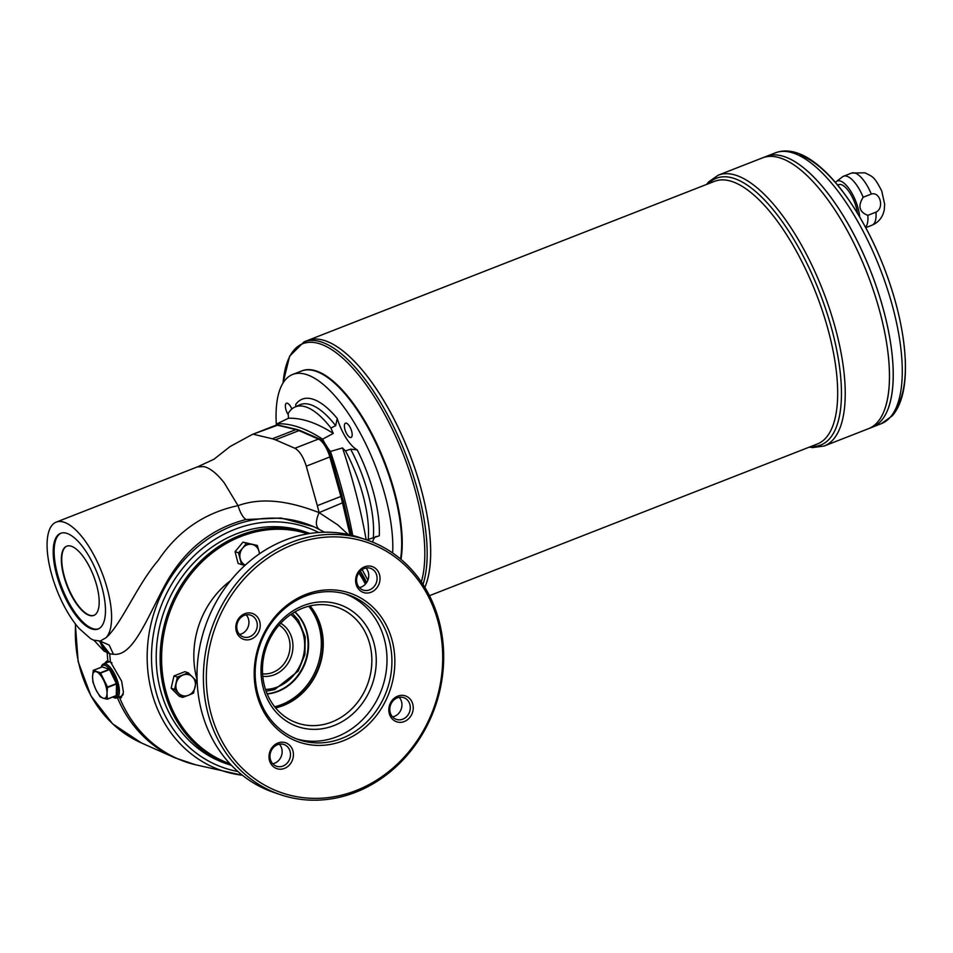 <?xml version="1.0" encoding="UTF-8"?>
<svg xmlns="http://www.w3.org/2000/svg" width="953" height="953" viewBox="0 0 953 953"><rect width="100%" height="100%" fill="white"/><g stroke="black" fill="none" stroke-linecap="round" stroke-linejoin="round"><path stroke-width="1.43" d="M174.59 689.364L171.159 688.209L179.2 696.238L182.631 697.405L174.59 689.364L177.413 677.083L173.982 675.927L171.159 688.209M177.413 677.083L188.277 672.83L196.33 680.871L193.495 693.153L188.265 695.345A10.936 9.625 -71.3 0 1 178.807 693.45A10.936 9.625 -71.3 0 1 176.198 683.301A10.936 9.625 -71.3 0 1 183.047 675.034A10.936 9.625 -71.3 0 1 192.506 676.916A10.936 9.625 -71.3 0 1 195.115 687.077A10.936 9.625 -71.3 0 1 188.265 695.345L182.631 697.405M310.106 605.905A61.23 53.904 -71.3 0 1 283.16 705.589A61.23 53.904 -71.3 0 1 275.608 707.912M245.266 565.093A10.936 9.625 -71.3 0 1 240.216 558.768A10.936 9.625 -71.3 0 1 242.658 548.118L246.41 543.281L257.334 545.461L242.979 542.126L235.069 551.668L238.083 563.402L241.514 564.557L238.5 552.823L235.069 551.668M257.334 545.461L259.609 553.717M392.565 716.894A11.484 10.102 108.7 0 0 401.284 708.925A11.484 10.102 108.7 0 0 399.188 697.322M397.318 697.846A11.484 10.102 108.7 0 0 389.813 708.841A11.484 10.102 108.7 0 0 396.377 719.384A11.484 10.102 108.7 0 0 409.623 711.748A11.484 10.102 108.7 0 0 403.727 697.644A11.484 10.102 108.7 0 0 397.318 697.846M272.749 763.746A11.484 10.102 108.7 0 0 281.469 755.789A11.484 10.102 108.7 0 0 279.372 744.174M277.502 744.698A11.484 10.102 108.7 0 0 269.985 755.705A11.484 10.102 108.7 0 0 276.561 766.248A11.484 10.102 108.7 0 0 289.807 758.612A11.484 10.102 108.7 0 0 283.911 744.496A11.484 10.102 108.7 0 0 277.502 744.698M308.76 533.025L304.829 531.703A122.449 107.808 108.7 0 0 236.392 533.906A122.449 107.808 108.7 0 0 156.328 651.221A122.449 107.808 108.7 0 0 226.373 763.687L230.304 765.021A122.449 107.808 -71.3 0 1 160.259 652.543A122.449 107.808 -71.3 0 1 240.311 535.229A122.449 107.808 -71.3 0 1 308.76 533.025A122.449 107.808 -71.3 0 1 310.011 533.454M238.5 552.823L242.658 548.118A10.936 9.625 -71.3 0 1 252.08 544.437A10.936 9.625 -71.3 0 1 259.037 551.394A10.936 9.625 -71.3 0 1 259.395 553.872M364.57 566.832A13.664 12.032 108.7 0 0 359.269 589.871A13.664 12.032 108.7 0 0 379.651 581.902A13.664 12.032 108.7 0 0 364.57 566.832M364.106 568.536A11.484 10.102 108.7 0 0 356.601 579.531A11.484 10.102 108.7 0 0 363.176 590.074A11.484 10.102 108.7 0 0 376.423 582.438A11.484 10.102 108.7 0 0 370.526 568.333A11.484 10.102 108.7 0 0 364.106 568.536M244.754 613.696A13.664 12.032 108.7 0 0 239.453 636.723A13.664 12.032 108.7 0 0 259.835 628.754A13.664 12.032 108.7 0 0 244.754 613.696M244.29 615.388A11.484 10.102 108.7 0 0 236.785 626.395A11.484 10.102 108.7 0 0 243.36 636.938A11.484 10.102 108.7 0 0 256.607 629.302A11.484 10.102 108.7 0 0 250.71 615.185A11.484 10.102 108.7 0 0 244.29 615.388M355.624 792.253A134.48 118.398 -71.3 0 1 280.456 794.671A134.48 118.398 -71.3 0 1 203.525 671.162A134.48 118.398 -71.3 0 1 291.463 542.317A134.48 118.398 -71.3 0 1 366.619 539.898A134.48 118.398 -71.3 0 1 443.55 663.419A134.48 118.398 -71.3 0 1 355.624 792.253M292.964 544.687A132.288 116.48 108.7 0 0 210.625 712.165A132.288 116.48 108.7 0 0 356.088 790.549A132.288 116.48 108.7 0 0 438.428 623.071A132.288 116.48 108.7 0 0 292.964 544.687M245.052 565.296L241.514 564.557M307.7 533.835A121.353 106.855 108.7 0 0 241.073 536.42A121.353 106.855 108.7 0 0 161.748 651.971A121.353 106.855 108.7 0 0 229.947 763.734M365.404 584.165A121.353 106.855 108.7 0 0 358.781 572.908M188.277 672.83L184.858 671.674L173.982 675.927M262.778 676.273A28.423 25.028 108.7 0 0 291.273 656.379A28.423 25.028 108.7 0 0 280.706 623.262M262.575 673.842A26.243 23.098 108.7 0 0 288.473 655.426A26.243 23.098 108.7 0 0 279.074 625.073M875.95 212.162L867.826 215.342C859.237 212.054 857.688 206.015 863.18 197.235L871.304 194.067C880.227 191.291 884.515 208.147 875.95 212.162A27.994 10.662 68.6 0 1 872.031 225.194C878.773 222.299 882.859 217.093 884.301 209.6L884.658 204.264L881.763 191.076C874.223 176.257 872.817 176.889 864.943 172.803L851.648 173.065A27.994 10.662 68.6 0 1 855.163 173.124A27.994 10.662 68.6 0 1 871.304 194.067M867.826 215.342A27.994 10.662 68.6 0 1 865.515 227.267M835.459 182.464A25.802 9.828 68.6 0 1 836.341 181.57L842.488 176.829A27.994 10.662 68.6 0 1 843.524 176.234A27.994 10.662 68.6 0 1 847.038 176.293A27.994 10.662 68.6 0 1 863.18 197.235M836.341 181.57A25.802 9.828 68.6 0 1 840.534 181.07A25.802 9.828 68.6 0 1 859.689 216.927M346.451 423.203A7.648 2.919 68.6 0 1 351.395 430.363A7.648 2.919 68.6 0 1 351.061 437.451A7.648 2.919 68.6 0 1 345.558 431.375A7.648 2.919 68.6 0 1 345.486 423.192A7.648 2.919 68.6 0 1 346.451 423.203M368.99 539.136L368.227 539.434A83.673 31.89 -111.4 0 0 345.498 450.888L350.644 449.173L357.208 449.852A88.331 33.665 68.6 0 1 379.282 535.812L368.227 539.434A32.795 12.496 -111.4 0 0 367.108 540.065M372.587 542.126A32.795 12.496 68.6 0 1 376.054 536.432M366.166 539.743A284.256 108.332 68.6 0 0 342.508 447.922L330.453 451.46A283.112 107.892 68.6 0 1 352.777 535.526M330.453 451.46A32.795 12.496 68.6 0 1 327.367 447.35M325.283 444.05A32.795 12.496 68.6 0 1 322.626 439.154L333.288 433.424A32.795 12.496 -111.4 0 1 330.953 428.04A83.673 31.89 -111.4 0 0 294.858 407.062A83.673 31.89 -111.4 0 0 288.163 413.566A32.795 12.496 -111.4 0 1 288.425 418.248L277.109 423.763A283.112 107.892 68.6 0 1 322.626 439.154M277.109 423.763A32.795 12.496 68.6 0 1 277.037 425.014M342.508 447.922A32.795 12.496 -111.4 0 0 345.498 450.888M357.208 449.852A32.795 12.496 68.6 0 1 337.255 418.498L335.682 425.669L330.953 428.04M295.787 406.633L295.716 404.441A88.331 33.665 68.6 0 1 337.255 418.498M288.425 418.248A284.256 108.332 68.6 0 1 333.288 433.424M322.34 374.16A114.146 43.504 68.6 0 1 322.686 374.338A114.146 43.504 68.6 0 1 381.379 454.51A114.146 43.504 68.6 0 1 400.653 559.066M276.37 425.109A114.801 43.755 68.6 0 1 292.631 374.493L301.482 371.027A114.801 43.755 68.6 0 1 315.908 371.265A114.801 43.755 68.6 0 1 321.995 373.969A114.801 43.755 68.6 0 1 380.783 454.021A114.801 43.755 68.6 0 1 400.546 558.982M292.631 374.493A114.801 43.755 68.6 0 1 307.057 374.72A114.801 43.755 68.6 0 1 366.333 445.099A114.801 43.755 68.6 0 1 392.66 552.99M288.282 414.817A7.648 2.919 68.6 0 1 285.817 409.194A7.648 2.919 68.6 0 1 286.472 403.226A7.648 2.919 68.6 0 1 291.856 409.004M294.953 611.886A46.471 40.908 -71.3 0 1 307.474 655.319A46.471 40.908 -71.3 0 1 278.169 691.366A46.471 40.908 -71.3 0 1 267.197 693.975M308.689 606.251A60.718 53.463 -71.3 0 1 319.362 627.741A60.718 53.463 -71.3 0 1 274.69 706.781M112.799 697.036L113.502 697.429A18.214 6.945 -111.4 0 0 114.467 697.858A18.214 6.945 -111.4 0 0 116.754 697.894A18.214 6.945 -111.4 0 0 116.588 678.393A18.214 6.945 -111.4 0 0 103.496 663.955A18.214 6.945 -111.4 0 0 101.411 666.504L101.161 667.267M103.496 663.955L108.201 662.121A18.214 6.945 68.6 0 1 112.001 662.907M123.282 694.153A18.214 6.945 68.6 0 1 121.472 696.047L116.754 697.894M100.434 672.782L107.51 687.053L106.998 693.45A14.212 5.42 68.6 0 1 103.162 698.18L100.065 696.786L95.943 689.71L92.882 682.11L92.548 676.499L93.287 670.376L100.434 672.782L109.369 669.292L102.126 666.909M121.484 697.56A19.679 7.505 68.6 0 1 118.827 697.084M105.557 663.157A19.679 7.505 68.6 0 1 107.189 661.001M106.105 637.664A63.41 24.17 -111.4 0 0 99.66 567.059A63.41 24.17 -111.4 0 0 56.239 522.113A63.41 24.17 -111.4 0 0 49.604 566.249A63.41 24.17 -111.4 0 0 79.242 628.587L90.452 638.522L93.358 640.071L100.208 641.047L106.105 637.664C121.376 624.286 137.089 584.939 158.138 560.507C177.842 531.071 204.478 512.785 238.036 505.65C240.311 512.952 242.967 517.574 246.017 519.504C210.017 528.76 182.547 551.477 163.606 587.667C145.19 622.678 132.05 656.688 113.455 654.246L109.762 653.829L104.02 651.054L94.037 640.345M100.053 641.071L109.154 645.062L113.455 654.246M117.171 697.143L121.007 697.799L123.437 692.271L121.65 681.204L110.453 661.823A133.801 117.815 108.7 0 1 109.762 653.829L99.779 641.107L104.02 651.054M253.974 434.425L272.367 438.773L295.906 429.577L277.514 425.229L252.188 434.508L230.09 446.54L213.996 459.227L197.438 466.887L203.906 466.589L206.527 467.435C212.174 469.817 218.106 474.999 224.324 482.992L238.036 505.65C265.732 495.655 295.501 503.553 319.1 512.619L337.743 524.877L348.131 534.442M252.188 434.508L275.715 425.312A17.488 6.671 68.6 0 1 277.514 425.229A2.192 1.954 103.3 0 1 278.586 425.145L296.979 429.493A2.192 1.954 103.3 0 0 295.906 429.577A65.602 25.004 68.6 0 1 298.992 430.613A2.192 1.894 113.5 0 1 300.326 430.625L319.779 439.071A2.192 1.894 113.5 0 0 318.433 439.071A17.488 6.671 68.6 0 1 329.821 456.964L330.965 456.153L342.008 495.631L340.864 496.453A65.602 25.004 68.6 0 1 342.496 502.827A2.192 0.715 166.9 0 0 343.616 501.897L351.395 535.181M110.453 661.823L106.676 661.144L104.413 663.598M313.99 526.795L281.052 518.027L246.017 519.504M102.412 588.978A51.391 19.584 68.6 0 1 98.052 629.028A51.391 19.584 68.6 0 1 61.099 588.299A51.391 19.584 68.6 0 1 60.623 533.311A51.391 19.584 68.6 0 1 102.412 588.978M99.338 641.012L107.201 652.96A133.801 117.815 -71.3 0 0 107.88 660.953M98.516 628.825A51.391 19.584 68.6 0 1 62.04 587.93A51.391 19.584 68.6 0 1 61.099 533.144M96.968 586.44A37.167 14.164 68.6 0 1 93.811 615.424A37.167 14.164 68.6 0 1 67.079 585.964A37.167 14.164 68.6 0 1 66.734 546.176A37.167 14.164 68.6 0 1 96.968 586.44M94.002 615.34A37.167 14.164 68.6 0 1 67.46 585.809A37.167 14.164 68.6 0 1 66.924 546.105M231.555 765.426A122.449 107.808 -71.3 0 1 230.304 765.021M359.233 572.276A122.449 107.808 -71.3 0 1 365.881 583.617M366.619 539.898L360.246 537.742A134.48 118.398 108.7 0 0 285.078 540.16A134.48 118.398 108.7 0 0 197.152 668.994A134.48 118.398 108.7 0 0 274.083 792.515L280.456 794.671M305.746 594.469A78.718 69.307 108.7 0 0 275.214 727.151A78.718 69.307 108.7 0 0 392.612 681.24A78.718 69.307 108.7 0 0 305.746 594.469M397.77 696.143A13.664 12.032 108.7 0 0 392.469 719.181A13.664 12.032 108.7 0 0 412.852 711.212A13.664 12.032 108.7 0 0 397.77 696.143M277.954 743.006A13.664 12.032 108.7 0 0 272.653 766.033A13.664 12.032 108.7 0 0 293.036 758.064A13.664 12.032 108.7 0 0 277.954 743.006M303.245 605.679A64.506 56.799 108.7 0 0 278.228 714.405A64.506 56.799 108.7 0 0 374.422 676.785A64.506 56.799 108.7 0 0 303.245 605.679M302.554 608.228A61.23 53.904 108.7 0 0 262.516 666.886A61.23 53.904 108.7 0 0 297.55 723.124A61.23 53.904 108.7 0 0 368.227 682.396A61.23 53.904 108.7 0 0 336.778 607.132A61.23 53.904 108.7 0 0 302.554 608.228M296.586 738.897A76.526 67.389 108.7 0 0 382.463 687.208A76.526 67.389 108.7 0 0 345.582 594.017M305.282 596.173A76.526 67.389 108.7 0 0 255.249 669.494A76.526 67.389 108.7 0 0 299.028 739.79A76.526 67.389 108.7 0 0 387.371 688.876A76.526 67.389 108.7 0 0 348.059 594.791A76.526 67.389 108.7 0 0 305.282 596.173M359.364 587.584A11.484 10.102 108.7 0 0 368.072 579.615A11.484 10.102 108.7 0 0 365.988 568M239.548 634.436A11.484 10.102 108.7 0 0 248.256 626.478A11.484 10.102 108.7 0 0 246.172 614.864M246.41 543.281L242.979 542.126M301.767 370.92A114.801 43.755 68.6 0 1 316.467 371.039A114.801 43.755 68.6 0 1 378.913 448.232A114.801 43.755 68.6 0 1 400.999 559.363M325.271 340.769A141.032 53.749 68.6 0 1 407.479 448.482A141.032 53.749 68.6 0 1 424.847 587.37A141.032 53.749 68.6 0 0 407.443 448.458A141.032 53.749 68.6 0 0 325.247 340.781A141.032 53.749 68.6 0 0 307.557 340.483A141.032 53.749 68.6 0 0 307.545 340.483A141.032 53.749 68.6 0 1 325.247 340.781M332.74 344.104A141.008 53.737 68.6 0 1 408.968 452.258A141.008 53.737 68.6 0 1 426.336 583.427M872.209 427.23L881.239 423.692A145.404 55.417 -111.4 0 0 887.446 289.236A145.404 55.417 -111.4 0 0 793.587 153.147A145.404 55.417 -111.4 0 0 775.325 152.849L766.283 156.387A145.404 55.417 68.6 0 1 784.557 156.685A145.404 55.417 68.6 0 1 878.416 292.774A145.404 55.417 68.6 0 1 872.209 427.23A145.404 55.417 68.6 0 1 872.198 427.23L868.457 428.695A145.404 55.417 68.6 0 1 868.445 428.695M792.265 160.128A145.392 55.405 68.6 0 1 870.851 271.629A145.392 55.405 68.6 0 1 888.756 406.871M868.457 428.695A145.404 55.417 68.6 0 0 874.663 294.239A145.404 55.417 68.6 0 0 780.805 158.15A145.404 55.417 68.6 0 1 874.651 294.239A145.404 55.417 68.6 0 1 868.445 428.707L824.202 446.004A145.404 55.417 -111.4 0 0 830.408 311.548A145.404 55.417 -111.4 0 0 736.538 175.459A145.404 55.417 -111.4 0 0 718.276 175.161L762.519 157.864A145.404 55.417 68.6 0 1 780.793 158.162A145.404 55.417 68.6 0 0 762.543 157.853A145.404 55.417 68.6 0 1 762.543 157.853L766.272 156.399A145.404 55.417 68.6 0 1 784.533 156.697A145.404 55.417 68.6 0 1 878.392 292.774A145.404 55.417 68.6 0 1 872.186 427.242M788.512 161.593A145.392 55.405 68.6 0 1 867.099 273.094A145.392 55.405 68.6 0 1 885.015 408.337M837.675 185.096L838.735 184.691A21.871 8.339 68.6 0 1 841.475 184.727A21.871 8.339 68.6 0 1 857.497 213.269M294.763 611.993A46.471 40.908 -71.3 0 1 306.937 655.366A46.471 40.908 -71.3 0 1 277.668 691.199A46.471 40.908 -71.3 0 1 267.114 693.76M275.465 707.745A61.302 53.976 108.7 0 0 320.839 627.884A61.302 53.976 108.7 0 0 309.892 605.953M107.212 699.204L103.162 698.18A14.212 5.42 68.6 0 1 95.943 689.71A14.212 5.42 68.6 0 1 92.548 676.499A14.212 5.42 68.6 0 1 96.384 671.77A14.212 5.42 68.6 0 1 103.603 680.239A14.212 5.42 68.6 0 1 106.998 693.45L107.332 699.061L116.266 695.559L116.552 683.968L109.369 669.292M102.221 666.874L93.168 670.519M112.823 697.024A17.118 6.528 -111.4 0 0 113.264 697.203A17.118 6.528 -111.4 0 0 115.087 678.465A17.118 6.528 -111.4 0 0 101.185 667.267M107.32 699.157L116.266 695.559M230.543 580.687A85.282 75.084 108.7 0 0 197.068 679.668M350.644 449.173A83.971 31.997 68.6 0 1 373.302 537.444M294.858 407.062L299.659 404.87A83.971 31.997 68.6 0 1 335.682 425.669M265.506 689.412A41.551 36.583 108.7 0 0 302.22 660.072A41.551 36.583 108.7 0 0 290.844 614.482M349.977 534.847L342.496 502.827L319.1 512.619C315.443 521.029 315.503 526.604 319.291 529.356M343.378 501.659A2.192 0.715 166.9 0 1 343.616 501.897L341.793 495.489M330.751 455.999L330.965 456.153C328.404 447.588 324.663 441.894 319.779 439.071M318.969 512.035L317.325 505.65L340.864 496.453L329.821 456.964L306.282 466.172C303.376 456.928 299.576 450.96 294.894 448.267L318.433 439.071L298.992 430.613L275.453 439.821L294.894 448.267M56.239 522.113L197.438 466.887L203.906 466.589M306.282 466.172L317.325 505.65M275.453 439.821L272.367 438.773M75.597 624.179A130.442 114.848 108.7 0 0 85.305 683.861A130.442 114.848 108.7 0 0 141.413 742.935L174.733 757.742A133.801 117.815 -71.3 0 1 117.386 697.644M119.744 698.013A133.801 117.815 108.7 0 0 195.401 764.735L242.384 775.242A130.442 114.848 -71.3 0 1 230.876 773.193A130.442 114.848 -71.3 0 1 154.91 610.254A130.442 114.848 -71.3 0 1 314.18 526.878L313.787 526.699M237.928 771.525A127.166 111.966 -71.3 0 1 159.056 611.659A127.166 111.966 -71.3 0 1 318.767 532.489M360.329 571.026A127.166 111.966 -71.3 0 1 366.631 582.581M307.557 340.483L714.547 181.32A141.032 53.749 68.6 0 1 732.261 181.606A141.032 53.749 68.6 0 1 823.297 313.597A141.032 53.749 68.6 0 1 817.281 444.015L429.469 595.685M422.989 584.415A141.032 53.749 -111.4 0 0 402.297 445.766A141.032 53.749 -111.4 0 0 321.769 342.139A141.032 53.749 -111.4 0 0 304.055 341.853L289.629 356.172L283.053 382.975M421.333 581.926A139.757 53.261 -111.4 0 0 399.378 444.801A139.757 53.261 -111.4 0 0 320.363 343.997A139.757 53.261 -111.4 0 0 283.089 382.927M799.924 155.089A141.092 53.773 68.6 0 1 885.373 271.069A141.092 53.773 68.6 0 1 895.498 409.063M708.365 183.738A143.224 54.583 68.6 0 1 734.406 178.533A143.224 54.583 68.6 0 1 830.444 324.354A143.224 54.583 68.6 0 1 811.098 446.433M107.51 687.053L116.445 683.563M100.649 673.044L109.583 669.554M107.618 687.458L116.552 683.968M851.648 173.065L843.524 176.234M322.686 374.338L321.995 373.969M266.113 691.199L274.655 689.591L298.229 671.067L304.912 654.52L305.21 636.89L298.48 620.236L292.416 613.434M296.979 429.493L300.326 430.625M174.733 757.742L195.401 764.735M275.715 425.312L278.586 425.145M75.323 623.822L78.134 661.561L90.952 695.916L112.68 723.875L141.413 742.935M314.18 526.878L324.568 532.227M362.116 569.572L367.882 580.174M872.031 225.194L865.729 227.66M307.533 340.483L304.055 341.853M881.239 423.692L892.234 415.889C901.812 404.763 906.184 386.644 905.35 361.521C904.099 332.442 896.88 300.838 883.717 266.721C861.774 210.375 826.894 162.689 797.256 153.028C789.549 150.36 782.234 150.3 775.325 152.849M718.276 175.161L708.687 181.856L706.554 184.441M809.288 447.136L812.611 447.588L824.202 446.004M102.162 666.874L93.239 670.364M116.206 695.714L107.272 699.204"/></g></svg>
